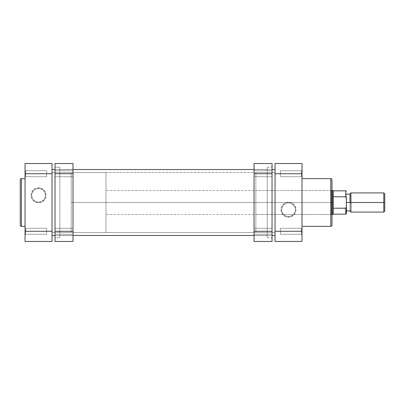 <?xml version="1.0" encoding="UTF-8"?>
<svg xmlns="http://www.w3.org/2000/svg" width="405" height="405" viewBox="0 0 405 405"><rect width="100%" height="100%" fill="white"/><g stroke="black" fill="none" stroke-linecap="round" stroke-linejoin="round"><path stroke-width="0.3" stroke-dasharray="2.02 1.52" d="M25.647 228.278L25.647 234.272L25.044 234.875L25.044 227.681L25.647 228.278L25.647 234.272L25.044 234.875L25.044 227.681L25.647 228.278L46.631 228.278L46.631 234.272L25.647 234.272L25.647 228.278L46.631 228.278L46.631 234.272L25.647 234.272L25.647 228.278L25.647 234.272L46.631 234.272L46.631 228.278L25.647 228.278L25.647 234.272L46.631 234.272L46.631 228.278L46.631 234.217L46.631 228.278L25.647 228.278L25.044 227.681L25.044 234.875L25.044 163.534L52.022 163.534L52.022 241.466L25.044 241.466L25.044 227.747L25.044 234.875L25.647 234.272L25.647 228.278L25.044 227.681L25.044 234.875L25.647 234.272L25.647 228.278M25.647 170.728L25.647 176.722L25.044 177.319L25.044 170.125L25.647 170.728L25.647 176.722L25.044 177.319L25.044 170.125L25.647 170.728L46.631 170.728L46.631 176.722L25.647 176.722L25.647 170.728L46.631 170.728L46.631 176.722L25.647 176.722L25.647 170.728L25.647 176.722L46.631 176.722L46.631 170.728L25.647 170.728L25.647 176.722L46.631 176.722L46.631 170.728L46.631 176.666L46.631 170.728L25.647 170.728L25.044 170.125L25.044 177.319L25.044 170.196L25.044 177.319L25.647 176.722L25.647 170.728L25.044 170.125L25.044 177.319L25.647 176.722L25.647 170.728M38.536 202.166A6.86 6.86 0 0 1 31.676 195.306A6.86 6.86 0 0 1 38.536 188.446L38.536 187.844A7.462 7.462 0 0 0 31.074 195.306A7.462 7.462 0 0 0 38.536 202.768L38.536 202.166A6.86 6.86 0 0 1 31.676 195.306A6.86 6.86 0 0 1 38.536 188.446A6.86 6.86 0 0 0 31.676 195.306A6.86 6.86 0 0 0 38.536 202.166A6.86 6.86 0 0 0 45.395 195.306A6.86 6.86 0 0 0 38.536 188.446A6.86 6.86 0 0 1 45.395 195.306A6.86 6.86 0 0 1 38.536 202.166L35.908 201.644L33.681 200.156L32.83 199.118L32.197 197.934L31.676 195.306L32.197 192.679L33.681 190.456L34.724 189.601L37.194 188.578L38.536 188.446L41.163 188.968L42.348 189.601L44.241 191.494L44.874 192.679L45.395 195.306L44.874 197.934L44.241 199.118L42.348 201.012L41.163 201.644L38.536 202.166L38.536 202.768L39.989 202.621L42.682 201.508L44.737 199.452L45.426 198.161L45.998 195.306L45.851 193.848L44.737 191.16L43.811 190.031L41.391 188.411L39.989 187.991L38.536 187.844L35.681 188.411L34.39 189.105L32.329 191.16L31.215 193.848L31.074 195.306L31.641 198.161L33.261 200.581L35.681 202.201L38.536 202.768A7.462 7.462 0 0 0 45.998 195.306A7.462 7.462 0 0 0 38.536 187.844L38.536 188.446A6.86 6.86 0 0 1 45.395 195.306A6.86 6.86 0 0 1 38.536 202.166M25.044 226.36L25.044 178.64L25.044 226.36M52.022 232.475L71.209 232.475L71.209 172.525L52.022 172.525L52.022 232.475L52.022 172.525L71.209 172.525L71.209 232.475L71.209 172.525L71.209 232.475L52.022 232.475L52.022 172.525L52.022 232.475L52.022 172.525L275.041 172.525L275.041 232.475L52.022 232.475L52.022 172.525L52.022 232.475L275.041 232.475L275.041 169.528L275.041 232.333L275.041 172.525L52.022 172.525L52.022 232.475M20.25 179.84L20.25 225.16M20.25 225.053L20.25 179.947M21.45 226.36L21.45 178.64L21.45 226.36M25.044 241.466L52.022 241.466L52.022 231.275L25.044 231.275L25.044 173.725L52.022 173.725L52.022 231.275L25.044 231.275L25.044 241.466M46.631 170.728L46.631 176.722L46.631 170.728M46.631 228.278L46.631 234.272L46.631 228.278M52.022 173.725L25.044 173.725L25.044 163.534L52.022 163.534L52.022 173.725M272.044 169.528L254.056 169.528L272.044 169.528M73.006 169.528L55.019 169.528L73.006 169.528M275.041 235.472L275.041 169.528L275.041 235.472M55.019 235.472L73.006 235.472L55.019 235.472M254.056 235.472L272.044 235.472L254.056 235.472M52.022 169.528L52.022 235.472L52.022 169.528M301.416 176.722L301.416 170.728L302.019 170.125L302.019 177.319L301.416 176.722L301.416 170.728L302.019 170.125L302.019 177.319L301.416 176.722L280.437 176.722L280.437 170.728L301.416 170.728L301.416 176.722L280.437 176.722L280.437 170.728L301.416 170.728L301.416 176.722L301.416 170.728L280.437 170.728L280.437 176.722L301.416 176.722L301.416 170.728L280.437 170.728L280.437 176.722L280.437 170.783L280.437 176.722L301.416 176.722L302.019 177.319L302.019 170.125L302.019 241.466L275.041 241.466L275.041 163.534L302.019 163.534L302.019 177.253L302.019 170.125L301.416 170.728L301.416 176.722L302.019 177.319L302.019 170.125L301.416 170.728L301.416 176.722M301.416 234.272L301.416 228.278L302.019 227.681L302.019 234.875L301.416 234.272L301.416 228.278L302.019 227.681L302.019 234.875L301.416 234.272L280.437 234.272L280.437 228.278L301.416 228.278L301.416 234.272L280.437 234.272L280.437 228.278L301.416 228.278L301.416 234.272L301.416 228.278L280.437 228.278L280.437 234.272L301.416 234.272L301.416 228.278L280.437 228.278L280.437 234.272L280.437 228.334L280.437 234.272L301.416 234.272L302.019 234.875L302.019 227.681L302.019 234.804L302.019 227.681L301.416 228.278L301.416 234.272L302.019 234.875L302.019 227.681L301.416 228.278L301.416 234.272M331.994 179.947L331.994 189.91L331.396 190.512L331.396 214.488L331.396 190.512L331.994 189.91L331.994 215.09L331.396 214.488L255.854 214.488L255.854 190.512L331.396 190.512L331.396 214.488L331.396 190.512L255.854 190.512L255.854 202.5L255.854 172.525L255.854 232.475L275.041 232.475L275.041 172.525L255.854 172.525L275.041 172.525L275.041 232.475L275.041 172.525L275.041 232.475L255.854 232.475L255.854 172.525L255.854 214.488L255.854 190.512L255.854 214.488L331.396 214.488L331.994 215.09L331.994 225.053M288.527 202.834A6.86 6.86 0 0 1 295.392 209.694A6.86 6.86 0 0 1 288.527 216.553L288.527 217.156A7.462 7.462 0 0 0 295.989 209.694A7.462 7.462 0 0 0 288.527 202.232L288.527 202.834A6.86 6.86 0 0 1 295.392 209.694A6.86 6.86 0 0 1 288.527 216.553A6.86 6.86 0 0 0 295.392 209.694A6.86 6.86 0 0 0 288.527 202.834A6.86 6.86 0 0 0 281.667 209.694A6.86 6.86 0 0 0 288.527 216.553A6.86 6.86 0 0 1 281.667 209.694A6.86 6.86 0 0 1 288.527 202.834L291.154 203.356L293.382 204.844L294.233 205.882L295.26 208.357L295.392 209.694L294.87 212.321L293.382 214.544L292.339 215.399L289.869 216.422L288.527 216.553L285.905 216.032L284.715 215.399L282.827 213.506L281.799 211.03L281.667 209.694L282.189 207.066L283.677 204.844L284.715 203.988L287.191 202.966L288.527 202.834L288.527 202.232L287.074 202.378L285.672 202.799L283.252 204.419L281.637 206.839L281.212 208.241L281.212 211.152L282.325 213.84L283.252 214.969L285.672 216.589L287.074 217.009L288.527 217.156L291.382 216.589L293.807 214.969L294.734 213.84L295.847 211.152L295.989 209.694L295.422 206.839L293.807 204.419L291.382 202.799L288.527 202.232A7.462 7.462 0 0 0 281.07 209.694A7.462 7.462 0 0 0 288.527 217.156L288.527 216.553A6.86 6.86 0 0 1 281.667 209.694A6.86 6.86 0 0 1 288.527 202.834M302.019 178.64L302.019 226.36L302.019 178.64M331.994 189.91L331.994 215.09L331.994 189.91M330.794 178.64L330.794 226.36L330.794 178.64M255.854 232.475L255.854 205.436L255.854 232.475M302.019 163.534L275.041 163.534L275.041 173.725L302.019 173.725L302.019 231.275L275.041 231.275L275.041 173.725L302.019 173.725L302.019 163.534M280.437 234.272L280.437 228.278L280.437 234.272M280.437 176.722L280.437 170.728L280.437 176.722M275.041 231.275L302.019 231.275L302.019 241.466L275.041 241.466L275.041 231.275M331.994 179.84L331.994 225.16M346.381 205.71L346.381 202.5L349.981 202.5L349.981 210.894L349.981 194.106L349.981 202.5L350.938 202.5L350.938 212.093L350.938 192.907L350.938 202.5L384.75 202.5L384.75 211.132L384.75 193.868L384.75 202.5L383.793 202.5L383.793 192.907L383.793 202.5L349.981 202.5L349.981 193.868L349.981 202.5L346.381 202.5L346.381 194.106L346.381 210.894L346.381 199.29M332.895 202.5L105.978 202.5L331.994 202.5L105.978 202.5L105.978 190.512L105.978 202.5L71.209 202.5L105.978 202.5L105.978 172.525L105.978 232.475L105.978 202.5L71.209 202.5L71.209 172.525L71.209 232.475L71.209 202.5L105.978 202.5L105.978 232.475L105.978 172.525L105.978 214.488L105.978 190.512L105.978 202.5L332.895 202.5L332.895 190.512L332.895 202.5L333.193 202.5L332.895 202.5L332.895 214.488L332.895 202.5M333.193 190.811L333.193 208.226L333.193 190.811M345.784 208.226L345.784 214.189L345.784 208.226L333.193 208.226L333.193 214.189L333.193 208.226L345.784 208.226L346.381 206.874L346.381 213.592L346.113 196.977L333.193 196.774L345.784 196.774L345.784 190.811L345.784 196.774M346.361 197.726L345.971 196.835M345.971 208.165L346.381 206.874M346.381 202.5L346.381 210.894L346.381 202.5M349.981 202.5L349.981 211.132L349.981 202.5M383.793 202.5L383.793 212.093L383.793 202.5M71.209 202.5L71.209 232.475L71.209 202.5M105.978 202.5L105.978 214.488L105.978 202.5M346.28 197.336L346.113 196.977M272.044 231.275L272.044 234.272L272.044 231.275L254.056 231.275L272.044 231.275L272.044 234.272L272.044 231.275L254.056 231.275L254.056 234.272L254.056 231.275L272.044 231.275L272.044 173.725L272.044 176.722L272.044 173.725L254.056 173.725L272.044 173.725L272.044 176.722L272.044 173.725L254.056 173.725L254.056 176.722L254.056 173.725L272.044 173.725L272.044 163.534L272.044 176.722L272.044 170.728L272.044 176.722L272.044 170.728L272.044 173.725L254.056 173.725L254.056 176.722L254.056 163.534L272.044 163.534L254.056 163.534L254.056 234.272L254.056 173.725L272.044 173.725L254.056 173.725L254.056 170.728L254.056 173.725L272.044 173.725L272.044 170.728L272.044 173.725L254.056 173.725L254.056 170.728L254.056 173.725L272.044 173.725L272.044 234.272L272.044 228.278L272.044 234.272L272.044 228.278L272.044 231.275L254.056 231.275L254.056 234.272L254.056 228.278L254.056 234.272L254.056 228.278L254.056 231.275L272.044 231.275L272.044 228.278L272.044 231.275L254.056 231.275L272.044 231.275L272.044 228.278L272.044 241.466L272.044 231.275L254.056 231.275L254.056 228.278L254.056 231.275L254.056 228.278L254.056 231.275L272.044 231.275M267.244 202.5L267.244 237.71L267.244 202.5L272.044 202.5L254.056 202.5L254.056 235.594L254.056 202.5L267.244 202.5L267.244 235.594L267.244 202.5L254.056 202.5L267.244 202.5L267.244 169.406L267.244 202.5L272.044 202.5L272.044 237.872L272.044 167.128L272.044 237.872L272.044 202.5L267.244 202.5L267.244 167.29L267.244 202.5M254.056 202.5L254.056 169.406L254.056 202.5M254.056 241.466L254.056 231.275L254.056 241.466L272.044 241.466L254.056 241.466M272.044 202.5L272.044 167.128L272.044 202.5M55.019 234.272L55.019 228.278L73.006 228.278L73.006 234.272L55.019 234.272L55.019 228.278L73.006 228.278L73.006 234.272L55.019 234.272L55.019 241.466L55.019 228.278L55.019 234.272L55.019 228.278L55.019 234.272L73.006 234.272L73.006 231.275L73.006 241.466L55.019 241.466L73.006 241.466L73.006 228.278L73.006 234.272L73.006 228.278L73.006 234.272L73.006 228.278L55.019 228.278L55.019 234.272L73.006 234.272L73.006 228.278L55.019 228.278L55.019 234.272M55.019 176.722L55.019 170.728L73.006 170.728L73.006 176.722L55.019 176.722L55.019 170.728L73.006 170.728L73.006 176.722L55.019 176.722L55.019 231.275L73.006 231.275L73.006 173.725L73.006 231.275L55.019 231.275L55.019 170.728L55.019 176.722L55.019 170.728L55.019 176.722L73.006 176.722L73.006 170.728L73.006 176.722L73.006 170.728L73.006 176.722L73.006 170.728L55.019 170.728L55.019 176.722L73.006 176.722L73.006 170.728L55.019 170.728L55.019 176.722M59.818 167.29L59.818 237.71L55.019 237.872L55.019 167.128L59.818 167.29L55.019 167.128L55.019 173.725L55.019 163.534L55.019 237.872L55.019 167.128L55.019 237.872L59.818 237.71L59.818 167.29M73.006 169.406L73.006 235.594L59.818 235.594L59.818 169.406L73.006 169.406L59.818 169.406L59.818 235.594L73.006 235.594L73.006 169.406M73.006 163.534L73.006 173.725L55.019 173.725L73.006 173.725L73.006 163.534L55.019 163.534L73.006 163.534M59.818 237.71L59.818 167.457L59.818 237.71M59.818 169.406L59.818 235.594L59.818 169.406M331.994 190.512L105.978 190.512M105.978 172.525L71.209 172.525M105.978 232.475L71.209 232.475M331.994 214.488L105.978 214.488M272.044 234.272L254.056 234.272L272.044 234.272M272.044 176.722L254.056 176.722L272.044 176.722M267.244 237.71L272.044 237.872M254.056 235.594L267.244 235.594M254.056 169.406L267.244 169.406M267.244 167.29L272.044 167.128M272.044 170.728L254.056 170.728L272.044 170.728M272.044 228.278L254.056 228.278L272.044 228.278"/><path stroke-width="0.61" d="M20.25 179.84L20.25 225.16A1.2 1.2 0 0 0 21.45 226.36L21.45 178.64A1.2 1.2 0 0 0 20.25 179.84A1.2 1.2 0 0 1 21.45 178.64L21.45 226.36L25.044 226.36L21.45 226.36A1.2 1.2 0 0 1 20.25 225.16M25.044 178.64L21.45 178.64L25.044 178.64M25.044 163.534L25.044 241.466L52.022 241.466L52.022 163.534L25.044 163.534L25.044 173.725L52.022 173.725L52.022 231.275L25.044 231.275L25.044 173.725L52.022 173.725L52.022 163.534L25.044 163.534M20.25 179.947L20.25 225.053M52.022 241.466L25.044 241.466L25.044 231.275L52.022 231.275L52.022 241.466M275.041 169.528L272.044 169.528L275.041 169.528M254.056 169.528L73.006 169.528L254.056 169.528M55.019 169.528L52.022 169.528L55.019 169.528M52.022 235.472L55.019 235.472L52.022 235.472M73.006 235.472L254.056 235.472L73.006 235.472M272.044 235.472L275.041 235.472L272.044 235.472M331.994 225.16L331.994 179.84A1.2 1.2 0 0 0 330.794 178.64L330.794 226.36A1.2 1.2 0 0 0 331.994 225.16A1.2 1.2 0 0 1 330.794 226.36L330.794 178.64L302.019 178.64L330.794 178.64A1.2 1.2 0 0 1 331.994 179.84M302.019 226.36L330.794 226.36L302.019 226.36M302.019 241.466L302.019 163.534L275.041 163.534L275.041 241.466L302.019 241.466L302.019 231.275L275.041 231.275L275.041 173.725L302.019 173.725L302.019 231.275L275.041 231.275L275.041 241.466L302.019 241.466M331.994 225.053L331.994 179.947M275.041 163.534L302.019 163.534L302.019 173.725L275.041 173.725L275.041 163.534M383.793 202.5L384.75 202.5L384.75 193.868L384.75 211.132L384.75 202.5L383.793 202.5L383.793 192.907L383.793 202.5L350.938 202.5L350.938 192.907L350.938 202.5L383.793 202.5L383.793 212.093L383.793 202.5M349.981 202.5L350.938 202.5L350.938 212.093L350.938 202.5L346.381 202.5L349.981 202.5L349.981 193.868L349.981 202.5M346.113 196.977L345.784 196.774L345.784 190.811L345.784 196.774L333.193 196.774L333.193 202.5L331.994 202.5L332.895 202.5L332.895 190.512L332.895 202.5L333.193 202.5L333.193 190.811L333.193 196.774L345.784 196.774L346.381 198.126L346.381 213.592L346.381 206.874L345.784 208.226L333.193 208.226L333.193 214.189L333.193 202.5L333.193 208.226L345.971 208.165L345.784 214.189L345.784 208.226M346.381 198.126L346.381 206.874L345.971 208.165M346.381 199.29L346.381 197.837M346.381 207.163L346.381 205.71M332.895 202.5L332.895 214.488L332.895 202.5M346.28 197.336L346.361 197.726M254.056 163.534L254.056 241.466L272.044 241.466L272.044 231.275L272.044 241.466L254.056 241.466L254.056 173.725L272.044 173.725L272.044 231.275L254.056 231.275L272.044 231.275L272.044 163.534L272.044 173.725L254.056 173.725L254.056 163.534L272.044 163.534L254.056 163.534M73.006 241.466L73.006 163.534L55.019 163.534L55.019 173.725L55.019 163.534L73.006 163.534L73.006 231.275L55.019 231.275L55.019 173.725L73.006 173.725L55.019 173.725L55.019 241.466L55.019 231.275L73.006 231.275L73.006 241.466L55.019 241.466L73.006 241.466M349.981 193.868L350.938 192.907L383.793 192.907L384.75 193.868M346.381 191.408L345.784 190.811L333.193 190.811L331.994 190.512M349.981 194.106L346.381 194.106M349.981 210.894L346.381 210.894M384.75 211.132L383.793 212.093L350.938 212.093L349.981 211.132M331.994 214.488L333.193 214.189L345.784 214.189L346.381 213.592"/></g></svg>

